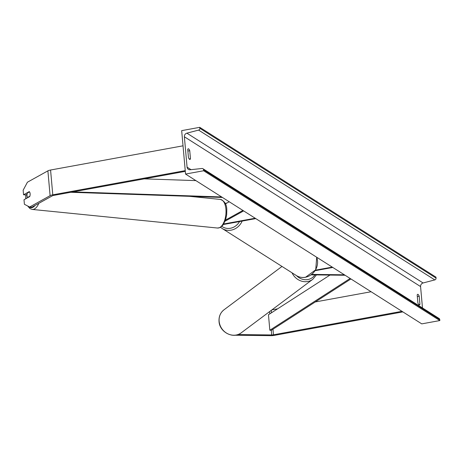 <?xml version="1.0" encoding="UTF-8"?>
<svg xmlns="http://www.w3.org/2000/svg" width="463" height="463" viewBox="0 0 463 463"><rect width="100%" height="100%" fill="white"/><g stroke="black" fill="none" stroke-linecap="round" stroke-linejoin="round"><path stroke-width="0.69" d="M47.892 170.853L50.102 195.67L29.644 207.019L24.406 204.287L24.001 199.738L29.713 196.567A3.229 1.597 -86.1 0 0 30.124 193.731A3.229 1.597 -86.1 0 0 29.267 191.601L23.555 194.773L23.15 190.218L27.433 182.208L47.892 170.853A5.168 1.372 -5.1 0 1 50.571 170.019L183.03 145.816M27.085 194.211L25.795 194.929L23.555 194.773M50.102 195.67A5.168 1.372 -5.1 0 1 52.782 194.83L185.241 170.633M29.644 207.019L31.883 207.175L52.342 195.82A2.581 0.689 -5.1 0 1 53.685 195.403L185.304 171.356M238.011 334.541L271.712 334.952A2.581 0.689 174.9 0 0 273.471 334.801L401.971 311.321M234.747 335.235L270.849 335.669A5.168 1.372 174.9 0 0 274.374 335.368L402.874 311.894M271.926 309.863L277.609 308.827M315.274 301.945L371.1 291.742M222.136 329.32L222.697 330.015M231.575 335.096L232.391 335.206M332.81 267.458L315.199 270.676M332.249 267.105L315.523 270.161M311.205 274.854L345.114 275.259M311.807 274.403L344.379 274.796M225.394 203.876L229.214 201.752M255.2 218.235L224.051 223.924A2.263 0.602 -5.1 0 1 223.768 223.976M255.761 218.594L224.613 224.283A3.878 1.03 -5.1 0 1 223.461 224.445M225.539 220.07L242.901 210.434M225.145 221.164L243.636 210.902M29.858 196.179L27.624 197.417A3.229 1.574 95.7 0 1 27.033 195.502A3.229 1.574 95.7 0 1 27.346 193.083L29.528 191.873M27.624 197.417L28.093 197.464M419.212 296.245A4.04 1.273 79.6 0 0 418.089 294.416A4.04 1.273 79.6 0 0 417.713 294.318A4.04 1.273 79.6 0 0 417.186 294.96L417.904 303.022A4.04 1.273 79.6 0 0 419.403 304.949A4.04 1.273 79.6 0 0 419.929 304.307L419.212 296.245L417.331 296.586M189.749 150.712L190.467 158.78A4.04 1.273 -100.4 0 1 189.94 159.417A4.04 1.273 -100.4 0 1 188.441 157.495L187.723 149.427A4.04 1.273 -100.4 0 1 188.25 148.791A4.04 1.273 -100.4 0 1 188.632 148.883A4.04 1.273 -100.4 0 1 189.749 150.712L187.868 151.054M181.675 130.635L185.547 174.059L203.639 170.754L203.552 169.788A1.615 1.47 -57.6 0 0 202.018 168.497L190.143 169.747A3.229 2.94 122.4 0 1 188.366 169.336A3.229 2.94 122.4 0 1 187.075 167.16L184.367 136.764A3.229 2.94 122.4 0 1 186.878 133.159L198.592 130.097A1.615 1.47 -57.6 0 0 199.848 128.297L199.761 127.331L181.675 130.635M203.639 170.754L439.85 320.564L421.758 323.874L185.547 174.059M422.482 307.959L420.578 286.574A3.229 2.94 122.4 0 1 423.089 282.974L434.803 279.907A1.615 1.47 -57.6 0 0 436.059 278.107L435.972 277.14L199.761 127.331M439.85 320.564L439.763 319.597A1.615 1.47 -57.6 0 0 439.121 318.509L202.91 168.7M190.467 158.78L189.222 159.006M419.929 304.307L418.685 304.532M72.946 191.885L221.644 196.954M144.265 178.857L195.878 180.616M70.781 192.278L222.425 197.452M329.951 275.08L268.459 314.724L269.842 330.229L271.295 330.298L350.937 278.952M269.842 330.229L350.15 278.454M50.571 170.019L52.782 194.83M271.289 310.337L271.503 312.756M272.973 329.216L273.471 334.801M269.628 311.582L269.825 313.839M271.295 330.298L271.712 334.952M224.017 223.548L224.051 223.924M221.852 226.349A12.761 11.621 -57.6 0 0 230.406 228.259A12.761 11.621 -57.6 0 0 239.527 221.557M242.132 221.082A14.376 13.097 122.4 0 1 231.106 230.163A14.376 13.097 122.4 0 1 222.176 228.502L296.413 275.583A14.376 13.097 -57.6 0 0 305.343 277.25A14.376 13.097 -57.6 0 0 316.634 257.202M26.044 194.79A12.761 6.216 -84.3 0 0 25.997 198.465A12.761 6.216 -84.3 0 0 26.009 198.621M225.967 209.808A14.376 7.003 -84.3 0 0 220.342 199.426C224.723 201.092 226.87 204.663 226.789 210.144L226.696 214.56L225.672 219.659L222.952 225.151L219.925 227.628L217.471 228.028A14.376 7.003 -84.3 0 0 225.967 209.808M28.851 206.608A12.761 6.216 -84.3 0 0 35.026 205.433M38.805 203.332A14.376 7.003 95.7 0 1 32.236 209.432L217.471 228.028M191.011 169.655L187.075 167.16M420.578 286.574L184.367 136.764M439.763 319.597L203.552 169.788M436.059 278.107L199.848 128.297M434.803 279.907L198.592 130.097M423.089 282.974L186.878 133.159M224.011 309.799C220.429 312.652 218.767 316.484 219.034 321.293C219.369 332.04 233.271 339.391 241.229 332.822A14.376 13.051 -126.8 0 1 227.345 333.563A14.376 13.051 -126.8 0 1 219.126 321.148A14.376 13.051 -126.8 0 1 224.011 309.799L281.99 266.439M314.892 274.895A12.761 11.587 -126.8 0 1 296.604 275.699M292.043 272.811A14.376 13.051 53.2 0 0 312.78 279.311L316.426 274.912M227.385 202.771L225.244 203.541M220.585 227.298L222.176 228.502M316.704 257.243L315.725 269.802L305.493 277.285C302.2 277.852 299.173 277.285 296.413 275.583M25.83 194.911L25.795 198.743M189.512 196.329L220.342 199.426M27.693 206.006L29.892 208.541L32.236 209.432M241.229 332.822L312.78 279.311"/></g></svg>
